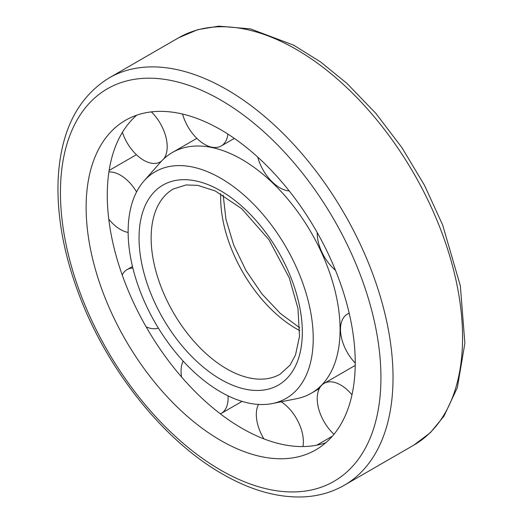 <?xml version="1.0" encoding="UTF-8"?>
<svg xmlns="http://www.w3.org/2000/svg" width="523" height="523" viewBox="0 0 523 523"><rect width="100%" height="100%" fill="white"/><g stroke="black" fill="none" stroke-linecap="round" stroke-linejoin="round"><path stroke-width="0.78" d="M220.68 391.93A130.874 75.56 -120 0 0 272.378 403.547A130.874 75.56 -120 0 0 286.12 247.287A130.874 75.56 -120 0 0 143.923 181.056A130.874 75.56 -120 0 0 138.987 288.101A130.874 75.56 -120 0 0 220.68 391.93M272.378 403.547L296.711 398.67A138.974 80.235 -120 0 0 311.303 393.218A138.974 80.235 -120 0 0 311.303 232.748A138.974 80.235 -120 0 0 172.335 152.513A138.974 80.235 -120 0 0 160.313 162.424L143.923 181.056M331.628 436.613A205.487 118.643 -120 0 0 331.955 436.659M136.699 115.197A190.287 109.863 -120 0 0 120.565 270.208A190.287 109.863 -120 0 0 241.822 428.232A190.287 109.863 -120 0 0 325.803 442.739M220.68 440.438A190.287 109.863 -120 0 0 315.82 449.858A190.287 109.863 -120 0 0 315.827 230.14A190.287 109.863 -120 0 0 125.54 120.277A190.287 109.863 -120 0 0 96.369 272.758A190.287 109.863 -120 0 0 220.68 440.438M349.207 313.303A33.256 19.201 -120 0 0 347.37 314.146A33.256 19.201 -120 0 0 355.235 363.086M317.232 232.604A33.256 19.201 -120 0 0 335.472 270.28M257.741 157.103A33.256 19.201 -120 0 0 279.844 187.777A33.256 19.201 -120 0 0 289.219 190.934M182.579 114.066A33.256 19.201 -120 0 0 204.578 144.322A33.256 19.201 -120 0 0 221.209 145.969A33.256 19.201 -120 0 0 227.904 134.097M122.402 132.339A33.256 19.201 -120 0 0 143.688 160.247A33.256 19.201 -120 0 0 160.313 161.895A33.256 19.201 -120 0 0 161.542 161.071M163.647 158.979A33.256 19.201 -120 0 0 151.382 111.883M108.764 219.17A33.256 19.201 -120 0 0 120.427 229.479A33.256 19.201 -120 0 0 128.142 232.428M136.581 191.921A33.256 19.201 -120 0 0 108.902 172.002M146.12 326.823A33.256 19.201 -120 0 0 158.371 328.098M132.855 268.057A33.256 19.201 -120 0 0 127.063 269.613A33.256 19.201 -120 0 0 122.205 274.961M220.392 413.876A33.256 19.201 -120 0 0 221.209 413.451A33.256 19.201 -120 0 0 228.008 395.819M183.155 361.086A33.256 19.201 -120 0 0 181.579 377.011M302.941 446.564A33.256 19.201 -120 0 0 281.197 401.782M258.48 404.429A33.256 19.201 -120 0 0 263.912 438.882M351.979 394.819A33.256 19.201 -120 0 0 324.11 383.379A33.256 19.201 -120 0 0 333.981 434.286M220.765 193.765A106.901 61.721 -120 0 0 296.273 328.712A106.901 61.721 -120 0 0 299.797 330.654M226.727 368.865A106.901 61.721 -120 0 0 280.178 374.154L290.062 365.132L295.528 354.869L299.516 336.256L297.966 308.446L289.265 277.876L269.012 239.789L241.646 208.644L215.26 190.96L197.759 185.364L186.057 184.952L173.276 188.999A106.901 61.721 -120 0 0 156.893 274.66A106.901 61.721 -120 0 0 226.727 368.865M220.68 379.338A115.452 66.656 -120 0 0 291.383 278.752A115.452 66.656 -120 0 0 149.983 197.119A115.452 66.656 -120 0 0 220.68 379.338M178.683 37.754L197.753 29.661L218.777 26.15L250.543 28.909L293.704 45.187L320.638 61.982L346.912 83.373L375.815 113.334L401.984 147.728L424.519 185.364L442.635 224.923L460.358 285.839L464.875 343.232L457.35 387.608L443.916 416.243L430.377 432.658L413.863 445.099A235.18 135.784 -120 0 0 413.863 173.538A235.18 135.784 -120 0 0 178.683 37.754L109.137 77.901C77.502 97.507 60.498 131.463 58.125 179.768C56.739 216.855 64.159 256.296 80.365 298.084C108.843 371.886 164.582 441.151 222.452 474.028C250.968 490.456 278.249 498.066 304.301 496.85C318.938 496.026 332.282 492.156 344.317 485.252A235.18 135.784 -120 0 0 344.324 213.685A235.18 135.784 -120 0 0 109.137 77.901M220.68 470.112A226.629 130.848 -120 0 0 359.464 272.673A226.629 130.848 -120 0 0 81.902 112.419A226.629 130.848 -120 0 0 220.68 470.112M223.19 195.144L225.949 219.346L233.735 245.13L245.987 270.541L261.879 293.848L280.282 313.408L299.81 327.862M196.857 138.353L172.335 152.513M319.331 388.582L311.303 393.218M413.863 445.099L344.317 485.252M349.161 313.114L347.37 314.146M234.337 138.386L221.209 145.969M161.313 161.319L160.313 161.895M136.398 154.703L109.137 170.446M132.476 266.482L127.063 269.613M242.097 401.389L221.209 413.451M332.38 436.175L316.833 445.158M355.215 365.42L324.11 383.379"/></g></svg>
